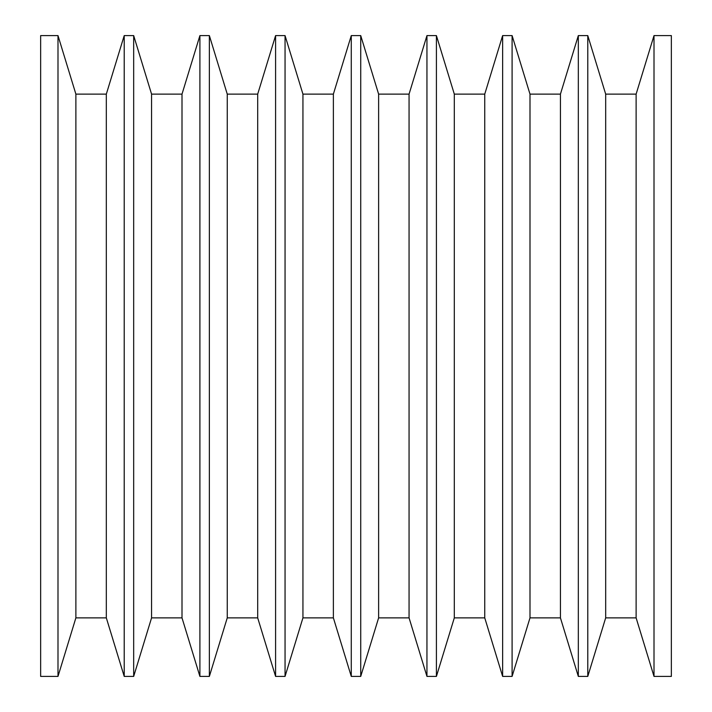 <?xml version="1.0" encoding="UTF-8"?>
<svg xmlns="http://www.w3.org/2000/svg" width="712" height="712" viewBox="0 0 712 712"><rect width="100%" height="100%" fill="white"/><g stroke="black" fill="none" stroke-linecap="round" stroke-linejoin="round"><path stroke-width="1.07" d="M40.646 676.4L57.992 676.4L57.992 35.6L40.646 35.6L40.646 676.4L40.646 35.6L57.992 35.6L57.992 676.4L75.881 617.874L106.319 617.874L124.217 676.4L124.217 35.6L106.319 94.126L106.319 617.874L106.319 94.126L75.881 94.126L75.881 617.874L75.881 94.126L57.992 35.6L75.881 94.126L106.319 94.126L124.217 35.6L124.217 676.4L133.678 676.4L151.567 617.874L182.005 617.874L199.903 676.4L199.903 35.6L182.005 94.126L182.005 617.874L182.005 94.126L151.567 94.126L151.567 617.874L151.567 94.126L133.678 35.6L133.678 676.4L133.678 35.6L124.217 35.6L133.678 35.6L151.567 94.126L182.005 94.126L199.903 35.6L199.903 676.4L209.364 676.4L227.253 617.874L257.691 617.874L275.589 676.4L275.589 35.6L257.691 94.126L257.691 617.874L257.691 94.126L227.253 94.126L227.253 617.874L227.253 94.126L209.364 35.6L209.364 676.4L209.364 35.6L199.903 35.6L209.364 35.6L227.253 94.126L257.691 94.126L275.589 35.6L275.589 676.4L285.049 676.4L302.938 617.874L333.376 617.874L351.274 676.4L351.274 35.6L333.376 94.126L333.376 617.874L333.376 94.126L302.938 94.126L302.938 617.874L302.938 94.126L285.049 35.6L285.049 676.4L285.049 35.6L275.589 35.6L285.049 35.6L302.938 94.126L333.376 94.126L351.274 35.6L351.274 676.4L360.726 676.4L378.624 617.874L409.062 617.874L426.951 676.4L426.951 35.6L409.062 94.126L409.062 617.874L409.062 94.126L378.624 94.126L378.624 617.874L378.624 94.126L360.726 35.6L360.726 676.4L360.726 35.6L351.274 35.6L360.726 35.6L378.624 94.126L409.062 94.126L426.951 35.6L426.951 676.4L436.412 676.4L454.309 617.874L484.747 617.874L502.636 676.4L502.636 35.6L484.747 94.126L484.747 617.874L484.747 94.126L454.309 94.126L454.309 617.874L454.309 94.126L436.412 35.6L436.412 676.4L436.412 35.6L426.951 35.6L436.412 35.6L454.309 94.126L484.747 94.126L502.636 35.6L502.636 676.4L512.097 676.4L529.995 617.874L560.433 617.874L578.322 676.4L578.322 35.6L560.433 94.126L560.433 617.874L560.433 94.126L529.995 94.126L529.995 617.874L529.995 94.126L512.097 35.6L512.097 676.4L512.097 35.6L502.636 35.6L512.097 35.6L529.995 94.126L560.433 94.126L578.322 35.6L578.322 676.4L587.783 676.4L605.681 617.874L636.119 617.874L654.008 676.4L671.354 676.4L671.354 35.6L654.008 35.6L654.008 676.4L654.008 35.6L636.119 94.126L636.119 617.874L636.119 94.126L605.681 94.126L605.681 617.874L605.681 94.126L587.783 35.6L587.783 676.4L587.783 35.6L578.322 35.6L587.783 35.6L605.681 94.126L636.119 94.126L654.008 35.6L671.354 35.6L671.354 676.4L654.008 676.4L636.119 617.874L605.681 617.874L587.783 676.4L578.322 676.4L560.433 617.874L529.995 617.874L512.097 676.4L502.636 676.4L484.747 617.874L454.309 617.874L436.412 676.4L426.951 676.4L409.062 617.874L378.624 617.874L360.726 676.4L351.274 676.4L333.376 617.874L302.938 617.874L285.049 676.4L275.589 676.4L257.691 617.874L227.253 617.874L209.364 676.4L199.903 676.4L182.005 617.874L151.567 617.874L133.678 676.4L124.217 676.4L106.319 617.874L75.881 617.874L57.992 676.4L40.646 676.4"/></g></svg>
